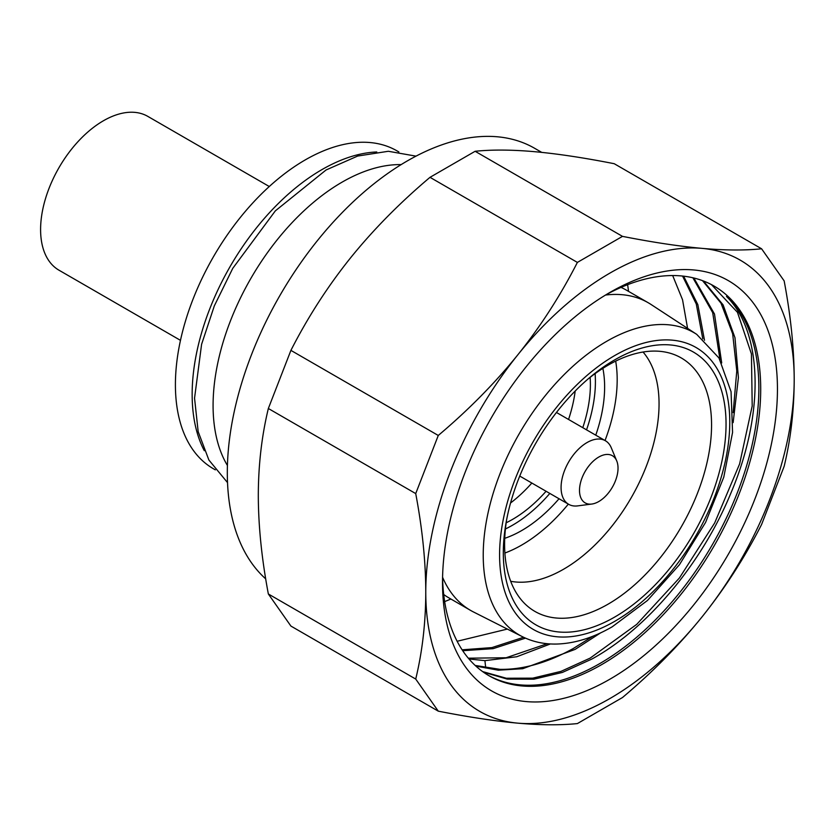 <?xml version="1.0" encoding="UTF-8"?>
<svg xmlns="http://www.w3.org/2000/svg" width="836" height="836" viewBox="0 0 836 836"><rect width="100%" height="100%" fill="white"/><g stroke="black" fill="none" stroke-linecap="round" stroke-linejoin="round"><path stroke-width="1.25" d="M180.471 340.346L58.99 270.206A88.815 51.278 -60 0 1 45.374 199.041A88.815 51.278 -60 0 1 103.392 120.781A88.815 51.278 120 0 1 147.805 116.382L269.286 186.522M398.876 151.943L396.964 150.846A183.544 105.973 120 0 0 305.192 159.937A183.544 105.973 -60 0 0 185.289 321.682A183.544 105.973 -60 0 0 213.42 468.756L215.322 469.863M376.764 151.974A183.544 105.973 120 0 0 321.944 169.603A183.544 105.973 -60 0 0 204.297 450.688M401.134 164.608A182.363 105.284 120 0 0 342.039 182.175A182.363 105.284 -60 0 0 227.423 465.485M541.728 152.382L534.643 148.296A254.593 146.99 120 0 0 407.351 160.899A254.593 146.99 -60 0 0 245.46 371.299A254.593 146.99 -60 0 0 265.702 578.867M415.722 679.062C422.347 651.61 425.702 622.632 425.775 592.128C425.702 561.541 422.347 528.686 415.722 493.585L438.273 435.462C468.474 409.985 495.006 383.087 517.881 354.736A260.519 150.407 -60 0 1 702.094 248.376A260.519 150.407 -60 0 1 794.2 379.419C794.127 409.922 790.783 438.9 784.147 466.352L761.596 524.485C744.688 557.622 724.854 588.398 702.094 616.811C679.219 645.162 652.686 672.071 622.486 697.537L577.383 723.579C560.475 725.303 540.631 725.167 517.881 723.161C495.006 721.092 468.474 717.089 438.273 711.154L415.722 679.062L268.346 593.978C261.72 558.876 258.376 526.022 258.303 495.445C258.376 464.931 261.72 435.953 268.346 408.501L290.907 350.378C307.815 317.231 327.649 286.455 350.409 258.042C373.284 229.691 399.817 202.782 430.007 177.326L475.12 151.285C492.028 149.55 511.872 149.686 534.622 151.692C557.497 153.761 584.03 157.764 614.23 163.71L761.596 248.794L784.147 280.875C790.783 315.987 794.127 348.831 794.2 379.419A260.519 150.407 -60 0 1 702.094 616.811A260.519 150.407 -60 0 1 517.881 723.161A260.519 150.407 -60 0 1 425.775 592.128A260.519 150.407 -60 0 1 517.881 354.736C540.641 326.312 560.475 295.536 577.383 262.41L430.007 177.326M438.273 435.462L290.907 350.378M577.383 262.41L622.486 236.369C652.686 242.304 679.219 246.306 702.094 248.376C724.854 250.382 744.688 250.518 761.596 248.794M415.722 493.585L268.346 408.501M622.486 236.369L475.12 151.285M438.273 711.154L290.907 626.07L268.346 593.978M458.452 490.92A236.839 136.738 -60 0 1 609.987 292.401A236.839 136.738 -60 0 1 609.987 292.391A236.839 136.738 -60 0 1 777.449 389.085A236.839 136.738 -60 0 1 609.987 679.145A236.839 136.738 -60 0 1 442.516 582.462A236.839 136.738 -60 0 1 458.452 490.92M605.745 294.909A224.999 129.904 -60 0 1 714.111 286.09A224.999 129.904 -60 0 1 714.111 545.887A224.999 129.904 -60 0 1 489.112 675.791A224.999 129.904 -60 0 1 442.568 577.53M702.783 338.831L696.273 304.001L682.552 276.047M704.497 340.294L697.83 304.618L683.618 276.173M692.866 277.771L712.69 312.643L720.015 359.773M721.708 362.949L714.498 314.033L693.859 278.001M475.172 665.446L499.991 669.354C523.117 669.74 547.611 662.749 573.475 648.402L592.964 636.186M733.162 412.629L736.777 370.881L732.66 333.804L721.029 303.228L702.501 280.645M475.893 666.104L498.298 670.19L522.74 668.706L575.147 649.373L600.603 632.873M733.141 422.598L738.407 377.694L734.98 337.723L723.098 304.889L703.431 281M628.515 291.367A224.999 129.904 120 0 0 627.606 284.689M687.579 328.37L682.542 299.748L672.677 275.546M488.203 675.248A224.999 129.904 120 0 0 703.588 559.138A224.999 129.904 120 0 0 728.48 297.585L726.474 296.425C762.86 332.185 764.856 413.621 730.716 493.512C701.906 563.339 647.451 628.557 591.898 659.04L562.398 672.426L533.87 679.198L507.253 679.104L483.427 672.154M482.654 671.601L506.344 678.247L532.751 678.153L561.019 671.36L590.226 658.068L636.75 624.346L679.407 578L714.665 522.97L739.609 463.949L752.201 405.962L751.439 353.941L737.457 312.319L711.488 284.648M462.13 649.823L491.913 647.597L523.597 637.272M468.327 658.193L506.125 657.754L547.256 643.71M462.716 650.711L493.104 648.663L525.489 638.14M468.986 658.967L484.922 660.649L516.752 656.751L550.402 643.939M450.886 599.025A224.999 129.904 -60 0 1 444.658 601.575M457.135 641.275L507.347 629.08M522.239 636.604C532.595 641.787 543.943 644.274 556.295 644.054C574.457 643.595 593.1 637.837 612.224 626.791L647.472 600.478L679.417 564.739L705.553 522.479L723.777 477.157L732.566 432.411L731.061 391.676L718.981 357.996L696.733 334.369A174.588 100.801 120 0 0 606.685 341.318A174.588 100.801 120 0 0 491.881 497.713A174.588 100.801 120 0 0 522.239 636.604L473.5 611.973A177.629 102.556 -60 0 1 470.595 610.405L448.827 597.834A177.629 102.556 -60 0 1 443.707 594.511M696.733 334.369L651.035 304.471A177.629 102.556 120 0 0 648.224 302.747L626.457 290.176A177.629 102.556 120 0 0 621.012 287.396M470.595 610.405A177.629 102.556 -60 0 1 442.578 577.258M648.224 302.747A177.629 102.556 120 0 0 605.515 295.045M614.669 359.888A157.492 90.925 120 0 0 590.038 377.297A157.492 90.925 120 0 0 506.073 522.73A157.492 90.925 120 0 0 614.669 617.072A157.492 90.925 120 0 0 726.045 424.186A157.492 90.925 120 0 0 614.669 359.888M506.658 519.553A146.342 84.488 120 0 0 526.178 604.992A146.342 84.488 120 0 0 608.085 604.156A146.342 84.488 120 0 0 706.023 466.707A146.342 84.488 120 0 0 671.329 353.586A146.342 84.488 120 0 0 608.085 365.186A146.342 84.488 120 0 0 587.572 379.398M643.051 352.029A134.993 77.936 120 0 1 647.743 462.444A134.993 77.936 120 0 1 563.6 569.212A134.993 77.936 -60 0 1 510.691 581.281M504.881 553.035A134.993 77.936 -60 0 0 521.727 545.041A134.993 77.936 120 0 0 568.334 504.108M605.034 440.53A134.993 77.936 120 0 0 615.683 361.121M559.044 498.747A117.239 67.685 120 0 1 521.727 530.536A117.239 67.685 -60 0 1 504.735 538.321M595.755 435.169A117.239 67.685 120 0 0 602.86 368.352M549.837 493.428A117.239 67.685 120 0 1 512.52 525.217A117.239 67.685 -60 0 1 505.414 528.969M586.538 429.85A117.239 67.685 120 0 0 595.107 373.619M546.075 491.265A110.133 63.588 120 0 1 512.52 519.417A110.133 63.588 -60 0 1 506.167 522.782M582.786 427.677A110.133 63.588 120 0 0 590.132 377.36M510.545 503A110.133 63.588 120 0 0 531.842 483.051M568.553 419.463A110.133 63.588 120 0 0 575.189 391.039M616.728 460.897L611.252 447.73A36.711 21.193 120 0 0 605.4 440.739A36.711 21.193 120 0 0 587.039 442.557A36.711 21.193 120 0 0 563.056 474.9A36.711 21.193 120 0 0 568.689 504.317A36.711 21.193 120 0 0 577.666 505.885L591.815 504.045A27.233 15.727 120 0 0 598.764 501.537A27.233 15.727 120 0 0 616.728 460.897A27.233 15.727 120 0 0 598.764 457.052A27.233 15.727 120 0 0 579.829 486.134A27.233 15.727 120 0 0 591.815 504.045M485.726 667.985L484.922 660.649M614.669 621.367A162.759 93.966 120 0 0 729.765 422.034A162.759 93.966 120 0 0 614.669 355.582A162.759 93.966 120 0 0 499.583 554.926A162.759 93.966 120 0 0 614.669 621.367M227.528 482.612L208.895 460.04L198.174 431.658L194.548 398.197L201.591 344.327L214.319 305.892L232.753 268.356L275.337 210.871L326.071 169.98L357.662 156.05L388.332 151.274L416.014 156.144M556.452 412.472L605.4 440.739M519.741 476.06L568.689 504.317"/></g></svg>
